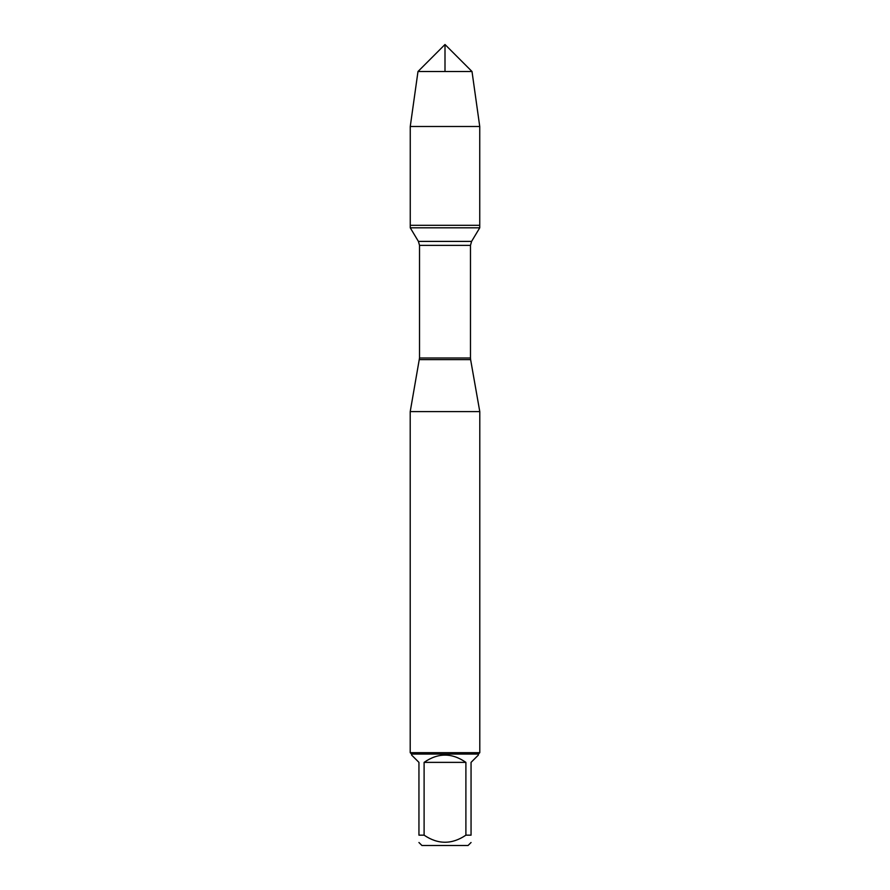 <?xml version="1.0" encoding="UTF-8"?>
<svg xmlns="http://www.w3.org/2000/svg" width="890" height="890" viewBox="0 0 890 890"><rect width="100%" height="100%" fill="white"/><g stroke="black" fill="none" stroke-linecap="round" stroke-linejoin="round"><path stroke-width="1.33" d="M410.257 227.818L479.743 227.818L479.743 225.304L410.257 225.304L410.257 227.818L418.411 241.401L419.524 245.384L419.524 357.991L410.212 411.614L410.212 752.673L479.788 752.673L479.788 411.614L410.212 411.614M419.379 359.638L470.621 359.638L479.788 411.614M471.055 842.507L468.062 845.5L421.938 845.5L418.945 842.507M465.893 762.374C451.964 752.684 438.036 752.684 424.107 762.374L465.893 762.374L465.893 835.165C451.953 844.599 438.025 844.599 424.107 835.165L418.945 835.165C418.945 844.599 418.945 844.599 418.945 835.165L418.945 762.374L411.603 755.043L411.603 754.064L478.397 754.064L478.397 755.043L471.055 762.374L471.055 835.165C471.055 844.599 471.055 844.599 471.055 835.165L465.893 835.165M424.107 762.374L424.107 835.165M478.397 754.064L479.788 752.673M410.257 225.304L479.743 225.304L479.743 126.502L410.257 126.502L410.257 225.304L410.257 126.502L417.989 71.511L445 44.5L445 71.511M472.012 71.511L417.989 71.511L445 44.5L472.012 71.511L479.743 126.502M419.524 357.991L470.476 357.991L470.476 245.384L419.524 245.384M418.411 241.401L471.589 241.401L479.743 227.818M470.476 245.384L471.589 241.401M470.621 359.638L470.476 357.991M411.603 754.064L410.212 752.673M417.989 71.511L410.257 126.502"/></g></svg>
